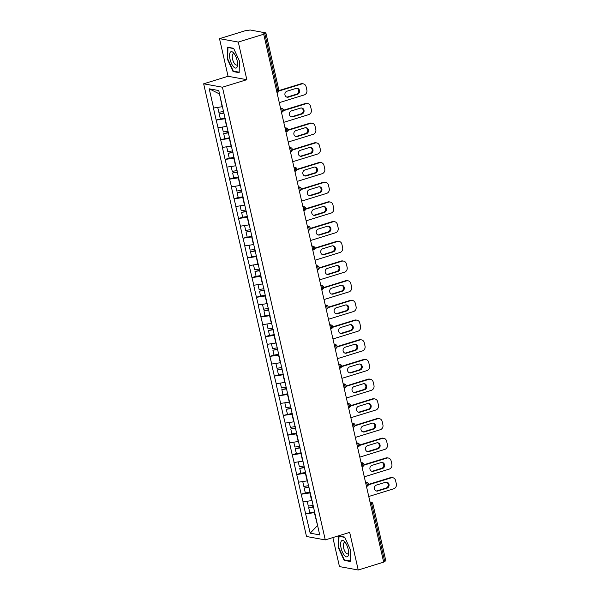 <?xml version="1.0" encoding="UTF-8"?>
<svg xmlns="http://www.w3.org/2000/svg" width="600" height="600" viewBox="0 0 600 600"><rect width="100%" height="100%" fill="white"/><g stroke="black" fill="none" stroke-linecap="round" stroke-linejoin="round"><path stroke-width="0.9" d="M332.865 537.57L339.457 566.588L358.222 570L383.67 562.148L263.73 34.223L238.282 42.075L219.51 38.662L228.06 76.282L203.655 83.805L306.502 536.498L325.275 539.91L222.428 87.218L203.655 83.805M219.51 38.662L244.958 30.81L250.208 30L265.875 32.918L278.865 90.097L277.763 90.683L264.765 33.502L262.913 34.072L263.73 34.223M317.565 525.48L310.185 533.175L319.702 534.9L310.995 495.855M310.185 533.175L305.647 513.893L314.632 511.868M311.903 500.55L302.918 501.9L305.647 513.893M303.082 501.93L301.17 494.197L305.317 492.915M307.425 480.855L298.447 482.205L301.17 494.197M298.612 482.235L296.7 474.502L300.847 473.228M302.955 461.16L293.97 462.51L296.7 474.502M294.135 462.54L292.222 454.808L296.37 453.533M298.478 441.472L289.5 442.815L292.222 454.808M289.665 442.845L287.752 435.12L291.9 433.838M294.007 421.778L285.022 423.127L287.752 435.12M285.188 423.158L283.275 415.425L292.26 413.4M289.53 402.082L280.553 403.433L283.275 415.425M280.718 403.463L278.798 395.73L287.782 393.705M285.053 382.388L276.075 383.737L278.798 395.73M276.24 383.767L274.327 376.035L283.312 374.01M280.582 362.7L271.605 364.043L274.327 376.035M271.763 364.072L269.85 356.347L273.998 355.065M276.105 343.005L267.127 344.355L269.85 356.347M267.293 344.385L265.38 336.653L269.528 335.37M271.635 323.31L262.65 324.66L265.38 336.653M262.815 324.69L260.903 316.957L265.05 315.683M267.157 303.615L258.18 304.965L260.903 316.957M258.345 304.995L256.433 297.263L260.58 295.987M262.688 283.928L253.702 285.27L256.433 297.263M253.868 285.3L251.955 277.575L256.103 276.293M258.21 264.233L249.233 265.582L251.955 277.575M249.397 265.612L247.485 257.88L256.462 255.855M253.74 244.538L244.755 245.888L247.485 257.88M244.92 245.917L243.007 238.185L251.993 236.16M249.263 224.843L240.285 226.192L243.007 238.185M240.45 226.222L238.53 218.49L242.678 217.215M244.785 205.155L235.808 206.498L238.53 218.49M235.972 206.528L234.06 198.803L238.208 197.52M240.315 185.46L231.337 186.81L234.06 198.803M231.495 186.84L229.583 179.108L233.73 177.825M235.837 165.765L226.86 167.115L229.583 179.108M227.025 167.145L225.112 159.413L229.26 158.137M231.368 146.07L222.382 147.42L225.112 159.413M222.548 147.45L220.635 139.718L229.62 137.692M226.89 126.382L217.913 127.725L220.635 139.718M218.077 127.755L216.165 120.03L225.142 118.005M222.42 106.688L213.435 108.038L216.165 120.03M213.6 108.067L209.228 88.815L218.752 90.54L310.86 495.96M310.298 492.803L309.885 492.93L311.632 500.632M309.885 492.93L301.335 494.228M305.827 473.107L305.407 473.243L307.155 480.938M305.407 473.243L296.865 474.533M301.35 453.42L300.93 453.548L302.685 461.25M300.93 453.548L292.388 454.838M296.873 433.725L296.46 433.853L298.207 441.555M296.46 433.853L287.91 435.15M292.403 414.03L291.983 414.158L293.737 421.86M291.983 414.158L283.44 415.455M287.925 394.335L287.513 394.47L289.26 402.165M287.513 394.47L278.962 395.76M283.455 374.647L283.035 374.775L284.79 382.478M283.035 374.775L274.493 376.065M278.978 354.952L278.565 355.08L280.312 362.782M278.565 355.08L270.015 356.377M274.507 335.257L274.087 335.385L275.835 343.087M274.087 335.385L265.545 336.683M270.03 315.562L269.618 315.697L271.365 323.392M269.618 315.697L261.067 316.987M265.56 295.875L265.14 296.002L266.888 303.697M265.14 296.002L256.597 297.293M261.082 276.18L260.663 276.308L262.418 284.01M260.663 276.308L252.12 277.605M256.605 256.485L256.192 256.612L257.94 264.315M256.192 256.612L247.642 257.91M252.135 236.79L251.715 236.917L253.47 244.62M251.715 236.917L243.173 238.215M247.657 217.103L247.245 217.23L248.993 224.925M247.245 217.23L238.695 218.52M243.188 197.407L242.767 197.535L244.522 205.237M242.767 197.535L234.225 198.833M238.71 177.712L238.298 177.84L240.045 185.542M238.298 177.84L229.748 179.137M234.24 158.017L233.82 158.145L235.567 165.847M233.82 158.145L225.278 159.442M229.763 138.33L229.35 138.458L231.097 146.153M229.35 138.458L220.8 139.748M225.292 118.635L224.873 118.762L226.62 126.465M224.873 118.762L216.33 120.06M264.765 33.502L265.875 32.918M219.51 93.885L222.15 106.77M219.21 93.832L209.228 88.815M384.713 561.428L371.715 504.24L372.825 503.655L385.815 560.842L383.587 561.773M358.222 570L349.68 532.38L325.275 539.91M228.06 76.282L246.833 79.688L238.282 42.075M246.833 79.688L222.428 87.218M314.775 512.498L314.355 512.625L317.595 525.623M314.355 512.625L305.812 513.923M239.438 61.043L233.625 48.307L227.528 47.197L227.243 58.823L233.062 71.565L239.16 72.668L239.438 61.043M338.58 535.995L338.295 547.62L344.115 560.355L350.212 561.465L350.49 549.832L344.678 537.097L338.58 535.995M234.038 71.265L233.062 71.565M227.67 58.695L227.243 58.823M345.09 560.055L344.115 560.355M338.722 547.493L338.295 547.62M303.308 83.858A3.945 3.577 100.3 0 0 301.74 83.955L300.915 83.805A3.945 3.577 -79.7 0 1 302.483 83.707L303.308 83.858A3.945 3.577 100.3 0 1 306.082 86.67L306.862 90.075A3.945 3.577 100.3 0 1 304.23 94.935L279.27 102.637M301.74 83.955L278.858 91.012M287.032 91.192A3.09 2.805 100.3 0 0 287.153 97.2A3.09 2.805 100.3 0 0 288.382 97.125L297.442 94.328A3.09 2.805 100.3 0 0 297.322 88.32A3.09 2.805 100.3 0 0 296.093 88.395L287.032 91.192M300.915 83.805L278.91 90.593M286.748 97.095A3.09 2.805 100.3 0 0 287.558 96.975L296.625 94.177A3.09 2.805 100.3 0 0 296.903 88.282M217.74 107.438L218.835 112.267L223.665 111.502M223.958 112.77L219.21 113.91L220.312 118.77M224.04 113.145L219.21 113.91M307.778 103.552A3.945 3.577 100.3 0 0 306.21 103.65L305.392 103.5A3.945 3.577 -79.7 0 1 306.96 103.403L307.778 103.552A3.945 3.577 100.3 0 1 310.56 106.358L311.332 109.77A3.945 3.577 100.3 0 1 308.707 114.63L283.748 122.333M306.21 103.65L283.327 110.708M291.502 110.887A3.09 2.805 100.3 0 0 291.63 116.895A3.09 2.805 100.3 0 0 292.853 116.82L301.92 114.023A3.09 2.805 100.3 0 0 301.793 108.015A3.09 2.805 100.3 0 0 300.57 108.09L291.502 110.887M305.392 103.5L283.388 110.288M291.225 116.79A3.09 2.805 100.3 0 0 292.035 116.67L301.095 113.873A3.09 2.805 100.3 0 0 301.38 107.97M222.218 127.132L223.312 131.962L228.142 131.19M228.435 132.465L223.688 133.605L224.79 138.465M228.517 132.833L223.688 133.605M312.255 123.248A3.945 3.577 100.3 0 0 310.688 123.337L309.862 123.195A3.945 3.577 -79.7 0 1 311.43 123.097L312.255 123.248A3.945 3.577 100.3 0 1 315.03 126.052L315.81 129.465A3.945 3.577 100.3 0 1 313.185 134.325L288.225 142.02M310.688 123.337L287.805 130.403M295.98 130.583A3.09 2.805 100.3 0 0 296.1 136.59A3.09 2.805 100.3 0 0 297.33 136.515L306.39 133.718A3.09 2.805 100.3 0 0 306.27 127.71A3.09 2.805 100.3 0 0 305.04 127.785L295.98 130.583M309.862 123.195L287.865 129.983M295.695 136.477A3.09 2.805 100.3 0 0 296.505 136.365L305.572 133.567A3.09 2.805 100.3 0 0 305.85 127.665M226.688 146.828L227.782 151.657L232.62 150.885M234.097 157.387L229.26 158.16L228.157 153.3L232.905 152.16M232.987 152.528L228.157 153.3M316.725 142.935A3.945 3.577 100.3 0 0 315.157 143.032L314.34 142.882A3.945 3.577 -79.7 0 1 315.907 142.785L316.725 142.935A3.945 3.577 100.3 0 1 319.507 145.748L320.28 149.153A3.945 3.577 100.3 0 1 317.655 154.02L292.695 161.715M315.157 143.032L292.275 150.09M300.457 150.27A3.09 2.805 100.3 0 0 300.577 156.285A3.09 2.805 100.3 0 0 301.8 156.203L310.868 153.413A3.09 2.805 100.3 0 0 310.748 147.398A3.09 2.805 100.3 0 0 309.517 147.48L300.457 150.27M314.34 142.882L292.335 149.67M300.173 156.172A3.09 2.805 100.3 0 0 300.983 156.053L310.043 153.262A3.09 2.805 100.3 0 0 310.327 147.36M231.165 166.515L232.26 171.352L237.09 170.58M238.567 177.083L233.737 177.847L232.635 172.988L237.382 171.855M237.465 172.222L232.635 172.988M321.202 162.63A3.945 3.577 100.3 0 0 319.635 162.727L318.817 162.578A3.945 3.577 -79.7 0 1 320.377 162.48L321.202 162.63A3.945 3.577 100.3 0 1 323.978 165.442L324.757 168.847A3.945 3.577 100.3 0 1 322.132 173.708L297.173 181.41M319.635 162.727L296.752 169.785M304.928 169.965A3.09 2.805 100.3 0 0 305.048 175.972A3.09 2.805 100.3 0 0 306.278 175.898L315.337 173.1A3.09 2.805 100.3 0 0 315.218 167.093A3.09 2.805 100.3 0 0 313.995 167.167L304.928 169.965M318.817 162.578L296.812 169.365M304.642 175.868A3.09 2.805 100.3 0 0 305.452 175.748L314.52 172.958A3.09 2.805 100.3 0 0 314.805 167.055M235.635 186.21L236.737 191.04L241.567 190.275M243.045 196.778L238.208 197.542L237.105 192.683L241.853 191.542M241.935 191.917L237.105 192.683M325.673 182.325A3.945 3.577 100.3 0 0 324.112 182.422L323.288 182.273A3.945 3.577 -79.7 0 1 324.855 182.175L325.673 182.325A3.945 3.577 100.3 0 1 328.455 185.13L329.228 188.542A3.945 3.577 100.3 0 1 326.603 193.403L301.642 201.105M324.112 182.422L301.23 189.48M309.405 189.66A3.09 2.805 100.3 0 0 309.525 195.667A3.09 2.805 100.3 0 0 310.748 195.593L319.815 192.795A3.09 2.805 100.3 0 0 319.695 186.788A3.09 2.805 100.3 0 0 318.465 186.863L309.405 189.66M323.288 182.273L301.282 189.06M309.12 195.562A3.09 2.805 100.3 0 0 309.93 195.442L318.99 192.645A3.09 2.805 100.3 0 0 319.275 186.743M240.112 205.905L241.208 210.735L246.038 209.962M247.515 216.465L242.685 217.237L241.583 212.377L246.33 211.237M246.413 211.605L241.583 212.377M236.97 67.29A8.558 3.27 -107.1 0 0 237.577 64.867A8.558 3.27 -107.1 0 0 234.06 53.475A8.558 3.27 -107.1 0 0 230.183 52.432A8.558 3.27 -107.1 0 0 231.428 63.405A8.558 3.27 -107.1 0 0 236.97 67.29M234.72 54.435A5.857 2.243 -107.1 0 0 233.228 53.843A5.857 2.243 -107.1 0 0 232.627 54.352A5.857 2.243 -107.1 0 0 233.123 61.005A5.857 2.243 -107.1 0 0 236.678 65.032A5.857 2.243 -107.1 0 0 237.27 64.523A5.857 2.243 -107.1 0 0 237.577 63.705M239.167 72.195L233.303 71.13L227.67 58.785L227.94 47.52L233.745 48.578M228.45 47.362L227.94 47.52M348.022 556.088A8.558 3.27 -107.1 0 0 348.623 553.665A8.558 3.27 -107.1 0 0 345.112 542.265A8.558 3.27 -107.1 0 0 341.235 541.23A8.558 3.27 -107.1 0 0 342.48 552.202A8.558 3.27 -107.1 0 0 348.022 556.088M345.772 543.225A5.857 2.243 -107.1 0 0 344.272 542.632A5.857 2.243 -107.1 0 0 343.68 543.143A5.857 2.243 -107.1 0 0 344.175 549.795A5.857 2.243 -107.1 0 0 347.73 553.83A5.857 2.243 -107.1 0 0 348.322 553.32A5.857 2.243 -107.1 0 0 348.63 552.495M350.22 560.993L344.355 559.92L338.715 547.582L338.993 536.317L344.798 537.375M339.502 536.16L338.993 536.317M330.15 202.02A3.945 3.577 100.3 0 0 328.582 202.118L327.765 201.968A3.945 3.577 -79.7 0 1 329.325 201.87L330.15 202.02A3.945 3.577 100.3 0 1 332.933 204.825L333.705 208.237A3.945 3.577 100.3 0 1 331.08 213.097L306.12 220.792M328.582 202.118L305.7 209.175M313.875 209.355A3.09 2.805 100.3 0 0 313.995 215.362A3.09 2.805 100.3 0 0 315.225 215.288L324.285 212.49A3.09 2.805 100.3 0 0 324.165 206.483A3.09 2.805 100.3 0 0 322.942 206.558L313.875 209.355M327.765 201.968L305.76 208.755M313.59 215.25A3.09 2.805 100.3 0 0 314.4 215.138L323.468 212.34A3.09 2.805 100.3 0 0 323.752 206.438M244.583 225.6L245.685 230.43L250.515 229.657M250.8 230.933L246.053 232.072L247.163 236.933M250.89 231.3L246.053 232.072M334.62 221.708A3.945 3.577 100.3 0 0 333.06 221.805L332.235 221.655A3.945 3.577 -79.7 0 1 333.803 221.558L334.62 221.708A3.945 3.577 100.3 0 1 337.403 224.52L338.175 227.925A3.945 3.577 100.3 0 1 335.55 232.792L310.59 240.487M333.06 221.805L310.178 228.862M318.353 229.042A3.09 2.805 100.3 0 0 318.472 235.058A3.09 2.805 100.3 0 0 319.695 234.975L328.763 232.185A3.09 2.805 100.3 0 0 328.642 226.17A3.09 2.805 100.3 0 0 327.413 226.252L318.353 229.042M332.235 221.655L310.23 228.442M318.067 234.945A3.09 2.805 100.3 0 0 318.877 234.833L327.945 232.035A3.09 2.805 100.3 0 0 328.222 226.132M249.06 245.288L250.155 250.125L254.985 249.353M255.278 250.627L250.53 251.76L251.632 256.62M255.36 250.995L250.53 251.76M339.097 241.403A3.945 3.577 100.3 0 0 337.53 241.5L336.712 241.35A3.945 3.577 -79.7 0 1 338.28 241.252L339.097 241.403A3.945 3.577 100.3 0 1 341.88 244.215L342.653 247.62A3.945 3.577 100.3 0 1 340.028 252.48L315.067 260.183M337.53 241.5L314.647 248.558M322.822 248.737A3.09 2.805 100.3 0 0 322.942 254.745A3.09 2.805 100.3 0 0 324.173 254.67L333.24 251.873A3.09 2.805 100.3 0 0 333.112 245.865A3.09 2.805 100.3 0 0 331.89 245.94L322.822 248.737M336.712 241.35L314.707 248.138M322.545 254.64A3.09 2.805 100.3 0 0 323.355 254.52L332.415 251.73A3.09 2.805 100.3 0 0 332.7 245.827M253.53 264.983L254.632 269.812L259.462 269.048M260.94 275.55L256.11 276.315L255 271.455L259.748 270.315M259.837 270.69L255 271.455M343.575 261.097A3.945 3.577 100.3 0 0 342.007 261.195L341.183 261.045A3.945 3.577 -79.7 0 1 342.75 260.947L343.575 261.097A3.945 3.577 100.3 0 1 346.35 263.903L347.13 267.315A3.945 3.577 100.3 0 1 344.498 272.175L319.538 279.877M342.007 261.195L319.125 268.252M327.3 268.433A3.09 2.805 100.3 0 0 327.42 274.44A3.09 2.805 100.3 0 0 328.65 274.365L337.71 271.567A3.09 2.805 100.3 0 0 337.59 265.56A3.09 2.805 100.3 0 0 336.36 265.635L327.3 268.433M341.183 261.045L319.178 267.832M327.015 274.335A3.09 2.805 100.3 0 0 327.825 274.215L336.892 271.418A3.09 2.805 100.3 0 0 337.17 265.515M258.007 284.678L259.103 289.507L263.933 288.743M265.41 295.237L260.58 296.01L259.478 291.15L264.225 290.01M264.308 290.377L259.478 291.15M348.045 280.793A3.945 3.577 100.3 0 0 346.478 280.89L345.66 280.74A3.945 3.577 -79.7 0 1 347.228 280.642L348.045 280.793A3.945 3.577 100.3 0 1 350.827 283.597L351.6 287.01A3.945 3.577 100.3 0 1 348.975 291.87L324.015 299.565M346.478 280.89L323.595 287.947M331.77 288.127A3.09 2.805 100.3 0 0 331.897 294.135A3.09 2.805 100.3 0 0 333.12 294.06L342.188 291.263A3.09 2.805 100.3 0 0 342.06 285.255A3.09 2.805 100.3 0 0 340.837 285.33L331.77 288.127M345.66 280.74L323.655 287.528M331.493 294.022A3.09 2.805 100.3 0 0 332.303 293.91L341.362 291.112A3.09 2.805 100.3 0 0 341.647 285.21M262.485 304.373L263.58 309.202L268.41 308.43M269.888 314.933L265.058 315.705L263.955 310.845L268.702 309.705M268.785 310.072L263.955 310.845M352.522 300.48A3.945 3.577 100.3 0 0 350.955 300.577L350.13 300.428A3.945 3.577 -79.7 0 1 351.697 300.33L352.522 300.48A3.945 3.577 100.3 0 1 355.298 303.293L356.077 306.697A3.945 3.577 100.3 0 1 353.452 311.565L328.493 319.26M350.955 300.577L328.072 307.635M336.248 307.815A3.09 2.805 100.3 0 0 336.368 313.83A3.09 2.805 100.3 0 0 337.597 313.748L346.657 310.957A3.09 2.805 100.3 0 0 346.538 304.942A3.09 2.805 100.3 0 0 345.308 305.025L336.248 307.815M350.13 300.428L328.132 307.215M335.962 313.718A3.09 2.805 100.3 0 0 336.772 313.605L345.84 310.808A3.09 2.805 100.3 0 0 346.125 304.905M266.955 324.06L268.05 328.897L272.888 328.125M274.365 334.627L269.528 335.392L268.425 330.532L273.173 329.4M273.255 329.767L268.425 330.532M356.993 320.175A3.945 3.577 100.3 0 0 355.425 320.272L354.608 320.123A3.945 3.577 -79.7 0 1 356.175 320.025L356.993 320.175A3.945 3.577 100.3 0 1 359.775 322.987L360.548 326.392A3.945 3.577 100.3 0 1 357.923 331.252L332.962 338.955M355.425 320.272L332.543 327.33M340.725 327.51A3.09 2.805 100.3 0 0 340.845 333.517A3.09 2.805 100.3 0 0 342.067 333.442L351.135 330.645A3.09 2.805 100.3 0 0 351.015 324.638A3.09 2.805 100.3 0 0 349.785 324.712L340.725 327.51M354.608 320.123L332.603 326.91M340.44 333.413A3.09 2.805 100.3 0 0 341.25 333.293L350.31 330.502A3.09 2.805 100.3 0 0 350.595 324.6M271.433 343.755L272.528 348.585L277.358 347.82M278.835 354.322L274.005 355.087L272.903 350.228L277.65 349.087M277.733 349.462L272.903 350.228M361.47 339.87A3.945 3.577 100.3 0 0 359.903 339.968L359.085 339.817A3.945 3.577 -79.7 0 1 360.645 339.72L361.47 339.87A3.945 3.577 100.3 0 1 364.252 342.675L365.025 346.087A3.945 3.577 100.3 0 1 362.4 350.947L337.44 358.65M359.903 339.968L337.02 347.025M345.195 347.205A3.09 2.805 100.3 0 0 345.315 353.212A3.09 2.805 100.3 0 0 346.545 353.138L355.605 350.34A3.09 2.805 100.3 0 0 355.485 344.332A3.09 2.805 100.3 0 0 354.263 344.407L345.195 347.205M359.085 339.817L337.08 346.605M344.91 353.108A3.09 2.805 100.3 0 0 345.72 352.987L354.788 350.19A3.09 2.805 100.3 0 0 355.072 344.288M275.903 363.45L277.005 368.28L281.835 367.515M282.12 368.782L277.373 369.923L278.483 374.782M282.202 369.15L277.373 369.923M365.94 359.565A3.945 3.577 100.3 0 0 364.38 359.663L363.555 359.513A3.945 3.577 -79.7 0 1 365.123 359.415L365.94 359.565A3.945 3.577 100.3 0 1 368.722 362.37L369.495 365.782A3.945 3.577 100.3 0 1 366.87 370.642L341.91 378.337M364.38 359.663L341.498 366.72M349.673 366.9A3.09 2.805 100.3 0 0 349.793 372.907A3.09 2.805 100.3 0 0 351.015 372.832L360.082 370.035A3.09 2.805 100.3 0 0 359.962 364.028A3.09 2.805 100.3 0 0 358.733 364.103L349.673 366.9M363.555 359.513L341.55 366.3M349.388 372.795A3.09 2.805 100.3 0 0 350.197 372.683L359.257 369.885A3.09 2.805 100.3 0 0 359.543 363.983M280.38 383.145L281.475 387.975L286.305 387.202M286.597 388.478L281.85 389.618L282.952 394.478M286.68 388.845L281.85 389.618M370.418 379.252A3.945 3.577 100.3 0 0 368.85 379.35L368.032 379.2A3.945 3.577 -79.7 0 1 369.593 379.103L370.418 379.252A3.945 3.577 100.3 0 1 373.2 382.065L373.972 385.47A3.945 3.577 100.3 0 1 371.347 390.338L346.388 398.033M368.85 379.35L345.968 386.408M354.142 386.588A3.09 2.805 100.3 0 0 354.263 392.603A3.09 2.805 100.3 0 0 355.493 392.52L364.553 389.73A3.09 2.805 100.3 0 0 364.433 383.715A3.09 2.805 100.3 0 0 363.21 383.798L354.142 386.588M368.032 379.2L346.028 385.987M353.858 392.49A3.09 2.805 100.3 0 0 354.675 392.377L363.735 389.58A3.09 2.805 100.3 0 0 364.02 383.678M284.85 402.832L285.952 407.67L290.782 406.897M291.067 408.173L286.32 409.305L287.43 414.165M291.157 408.54L286.32 409.305M374.888 398.947A3.945 3.577 100.3 0 0 373.327 399.045L372.502 398.895A3.945 3.577 -79.7 0 1 374.07 398.798L374.888 398.947A3.945 3.577 100.3 0 1 377.67 401.76L378.442 405.165A3.945 3.577 100.3 0 1 375.817 410.025L350.858 417.728M373.327 399.045L350.445 406.103M358.62 406.283A3.09 2.805 100.3 0 0 358.74 412.29A3.09 2.805 100.3 0 0 359.97 412.215L369.03 409.418A3.09 2.805 100.3 0 0 368.91 403.41A3.09 2.805 100.3 0 0 367.68 403.485L358.62 406.283M372.502 398.895L350.498 405.683M358.335 412.185A3.09 2.805 100.3 0 0 359.145 412.065L368.212 409.275A3.09 2.805 100.3 0 0 368.49 403.373M289.327 422.528L290.423 427.357L295.252 426.592M296.73 433.095L291.9 433.86L290.798 429L295.545 427.86M295.627 428.235L290.798 429M379.365 418.643A3.945 3.577 100.3 0 0 377.798 418.74L376.98 418.59A3.945 3.577 -79.7 0 1 378.548 418.493L379.365 418.643A3.945 3.577 100.3 0 1 382.147 421.447L382.92 424.86A3.945 3.577 100.3 0 1 380.295 429.72L355.335 437.423M377.798 418.74L354.915 425.798M363.09 425.978A3.09 2.805 100.3 0 0 363.21 431.985A3.09 2.805 100.3 0 0 364.44 431.91L373.507 429.112A3.09 2.805 100.3 0 0 373.38 423.105A3.09 2.805 100.3 0 0 372.157 423.18L363.09 425.978M376.98 418.59L354.975 425.377M362.812 431.88A3.09 2.805 100.3 0 0 363.623 431.76L372.683 428.963A3.09 2.805 100.3 0 0 372.968 423.067M293.798 442.222L294.9 447.053L299.73 446.287M301.207 452.783L296.377 453.555L295.275 448.695L300.015 447.555M300.105 447.923L295.275 448.695M383.843 438.338A3.945 3.577 100.3 0 0 382.275 438.435L381.45 438.285A3.945 3.577 -79.7 0 1 383.017 438.188L383.843 438.338A3.945 3.577 100.3 0 1 386.618 441.143L387.397 444.555A3.945 3.577 100.3 0 1 384.765 449.415L359.805 457.11M382.275 438.435L359.392 445.493M367.567 445.673A3.09 2.805 100.3 0 0 367.688 451.68A3.09 2.805 100.3 0 0 368.918 451.605L377.978 448.808A3.09 2.805 100.3 0 0 377.858 442.8A3.09 2.805 100.3 0 0 376.627 442.875L367.567 445.673M381.45 438.285L359.445 445.072M367.282 451.567A3.09 2.805 100.3 0 0 368.093 451.455L377.16 448.658A3.09 2.805 100.3 0 0 377.438 442.755M298.275 461.918L299.37 466.748L304.2 465.975M305.678 472.478L300.847 473.25L299.745 468.39L304.493 467.25M304.575 467.618L299.745 468.39M388.312 458.025A3.945 3.577 100.3 0 0 386.745 458.123L385.928 457.972A3.945 3.577 -79.7 0 1 387.495 457.875L388.312 458.025A3.945 3.577 100.3 0 1 391.095 460.838L391.868 464.243A3.945 3.577 100.3 0 1 389.243 469.11L364.282 476.805M386.745 458.123L363.862 465.18M372.038 465.36A3.09 2.805 100.3 0 0 372.165 471.375A3.09 2.805 100.3 0 0 373.388 471.293L382.455 468.502A3.09 2.805 100.3 0 0 382.327 462.487A3.09 2.805 100.3 0 0 381.105 462.57L372.038 465.36M385.928 457.972L363.923 464.76M371.76 471.263A3.09 2.805 100.3 0 0 372.57 471.15L381.63 468.353A3.09 2.805 100.3 0 0 381.915 462.45M302.752 481.605L303.847 486.442L308.678 485.67M310.155 492.173L305.325 492.938L304.222 488.077L308.97 486.945M309.053 487.312L304.222 488.077M392.79 477.72A3.945 3.577 100.3 0 0 391.222 477.817L390.397 477.668A3.945 3.577 -79.7 0 1 391.965 477.57L392.79 477.72A3.945 3.577 100.3 0 1 395.565 480.533L396.345 483.938A3.945 3.577 100.3 0 1 393.72 488.798L368.76 496.5M391.222 477.817L368.34 484.875M376.515 485.055A3.09 2.805 100.3 0 0 376.635 491.062A3.09 2.805 100.3 0 0 377.865 490.987L386.925 488.19A3.09 2.805 100.3 0 0 386.805 482.183A3.09 2.805 100.3 0 0 385.575 482.257L376.515 485.055M390.397 477.668L368.4 484.455M376.23 490.957A3.09 2.805 100.3 0 0 377.04 490.838L386.107 488.048A3.09 2.805 100.3 0 0 386.393 482.145M307.222 501.3L308.317 506.13L313.155 505.365M313.44 506.632L308.692 507.772L309.795 512.632M313.522 507.007L308.692 507.772M276.638 91.035L277.763 90.683A1.972 0.758 72.9 0 1 277.522 92.422A1.972 0.758 72.9 0 1 277.373 92.43M370.08 502.32L370.47 502.2A1.972 0.758 -107.1 0 1 371.715 504.24L370.597 504.592M280.597 108.458L280.987 108.337L280.553 108.255M280.507 108.06L281.767 108.285A1.972 1.792 100.3 0 0 280.987 108.337A1.972 0.758 -107.1 0 1 282.233 110.377A1.972 0.758 72.9 0 1 281.993 112.118A1.972 0.758 72.9 0 1 281.843 112.125M285.067 128.153L285.457 128.032L285.022 127.95M289.545 147.84L289.935 147.72L289.5 147.645M294.015 167.535L294.405 167.415L293.97 167.34M298.493 187.23L298.882 187.11L298.447 187.028M302.97 206.925L303.353 206.805L302.925 206.722M307.44 226.612L307.83 226.493L307.395 226.417M311.918 246.308L312.3 246.188L311.873 246.112M316.388 266.002L316.778 265.882L316.343 265.8M320.865 285.697L321.255 285.577L320.82 285.495M325.335 305.385L325.725 305.265L325.29 305.19M329.812 325.08L330.202 324.96L329.767 324.885M334.282 344.775L334.673 344.655L334.237 344.572M338.76 364.47L339.15 364.35L338.715 364.267M343.237 384.158L343.62 384.037L343.192 383.962M347.707 403.853L348.097 403.732L347.663 403.658M352.185 423.548L352.567 423.428L352.14 423.345M356.655 443.243L357.045 443.123L356.61 443.04M361.132 462.93L361.522 462.81L361.087 462.735M365.603 482.625L365.993 482.505L365.558 482.43M369.99 501.923L371.25 502.147A1.972 1.792 100.3 0 0 370.47 502.2L370.035 502.118M284.978 127.755L286.237 127.98A1.972 1.792 100.3 0 0 285.457 128.032A1.972 0.758 -107.1 0 1 286.71 130.072A1.972 0.758 72.9 0 1 286.47 131.812A1.972 0.758 72.9 0 1 286.32 131.82M289.455 147.442L290.715 147.675A1.972 1.792 100.3 0 0 289.935 147.72A1.972 0.758 -107.1 0 1 291.18 149.767A1.972 0.758 72.9 0 1 290.947 151.5A1.972 0.758 72.9 0 1 290.79 151.507M293.925 167.137L295.192 167.37A1.972 1.792 100.3 0 0 294.405 167.415A1.972 0.758 -107.1 0 1 295.657 169.462A1.972 0.758 72.9 0 1 295.418 171.195A1.972 0.758 72.9 0 1 295.267 171.203M298.403 186.833L299.663 187.058A1.972 1.792 100.3 0 0 298.882 187.11A1.972 0.758 -107.1 0 1 300.135 189.15A1.972 0.758 72.9 0 1 299.895 190.89A1.972 0.758 72.9 0 1 299.737 190.898M302.873 206.528L304.14 206.752A1.972 1.792 100.3 0 0 303.353 206.805A1.972 0.758 -107.1 0 1 304.605 208.845A1.972 0.758 72.9 0 1 304.365 210.585A1.972 0.758 72.9 0 1 304.215 210.593M307.35 226.215L308.61 226.447A1.972 1.792 100.3 0 0 307.83 226.493A1.972 0.758 -107.1 0 1 309.082 228.54A1.972 0.758 72.9 0 1 308.843 230.272A1.972 0.758 72.9 0 1 308.692 230.28M311.827 245.91L313.087 246.142A1.972 1.792 100.3 0 0 312.3 246.188A1.972 0.758 -107.1 0 1 313.553 248.235A1.972 0.758 72.9 0 1 313.312 249.968A1.972 0.758 72.9 0 1 313.163 249.975M316.298 265.605L317.558 265.83A1.972 1.792 100.3 0 0 316.778 265.882A1.972 0.758 -107.1 0 1 318.03 267.923A1.972 0.758 72.9 0 1 317.79 269.663A1.972 0.758 72.9 0 1 317.64 269.67M320.775 285.3L322.035 285.525A1.972 1.792 100.3 0 0 321.255 285.577A1.972 0.758 -107.1 0 1 322.5 287.618A1.972 0.758 72.9 0 1 322.26 289.358A1.972 0.758 72.9 0 1 322.11 289.365M325.245 304.987L326.505 305.22A1.972 1.792 100.3 0 0 325.725 305.265A1.972 0.758 -107.1 0 1 326.978 307.312A1.972 0.758 72.9 0 1 326.737 309.045A1.972 0.758 72.9 0 1 326.587 309.053M329.722 324.683L330.983 324.915A1.972 1.792 100.3 0 0 330.202 324.96A1.972 0.758 -107.1 0 1 331.447 327.007A1.972 0.758 72.9 0 1 331.215 328.74A1.972 0.758 72.9 0 1 331.058 328.748M334.192 344.377L335.46 344.603A1.972 1.792 100.3 0 0 334.673 344.655A1.972 0.758 -107.1 0 1 335.925 346.695A1.972 0.758 72.9 0 1 335.685 348.435A1.972 0.758 72.9 0 1 335.535 348.442M338.67 364.072L339.93 364.298A1.972 1.792 100.3 0 0 339.15 364.35A1.972 0.758 -107.1 0 1 340.403 366.39A1.972 0.758 72.9 0 1 340.163 368.13A1.972 0.758 72.9 0 1 340.005 368.138M343.14 383.76L344.407 383.993A1.972 1.792 100.3 0 0 343.62 384.037A1.972 0.758 -107.1 0 1 344.873 386.085A1.972 0.758 72.9 0 1 344.632 387.817A1.972 0.758 72.9 0 1 344.483 387.825M347.618 403.455L348.877 403.688A1.972 1.792 100.3 0 0 348.097 403.732A1.972 0.758 -107.1 0 1 349.35 405.78A1.972 0.758 72.9 0 1 349.11 407.513A1.972 0.758 72.9 0 1 348.96 407.52M352.095 423.15L353.355 423.375A1.972 1.792 100.3 0 0 352.567 423.428A1.972 0.758 -107.1 0 1 353.82 425.467A1.972 0.758 72.9 0 1 353.58 427.207A1.972 0.758 72.9 0 1 353.43 427.215M356.565 442.845L357.825 443.07A1.972 1.792 100.3 0 0 357.045 443.123A1.972 0.758 -107.1 0 1 358.298 445.162A1.972 0.758 72.9 0 1 358.058 446.903A1.972 0.758 72.9 0 1 357.907 446.91M361.043 462.533L362.303 462.765A1.972 1.792 100.3 0 0 361.522 462.81A1.972 0.758 -107.1 0 1 362.767 464.857A1.972 0.758 72.9 0 1 362.528 466.59A1.972 0.758 72.9 0 1 362.377 466.597M365.513 482.228L366.78 482.46A1.972 1.792 100.3 0 0 365.993 482.505A1.972 0.758 -107.1 0 1 367.245 484.553A1.972 0.758 72.9 0 1 367.005 486.285A1.972 0.758 72.9 0 1 366.855 486.293M288.382 97.125L287.558 96.975M297.442 94.328L296.625 94.177M292.853 116.82L292.035 116.67M301.92 114.023L301.095 113.873M297.33 136.515L296.505 136.365M306.39 133.718L305.572 133.567M301.8 156.203L300.983 156.053M310.868 153.413L310.043 153.262M306.278 175.898L305.452 175.748M315.337 173.1L314.52 172.958M310.748 195.593L309.93 195.442M319.815 192.795L318.99 192.645M315.225 215.288L314.4 215.138M324.285 212.49L323.468 212.34M319.695 234.975L318.877 234.833M328.763 232.185L327.945 232.035M324.173 254.67L323.355 254.52M333.24 251.873L332.415 251.73M328.65 274.365L327.825 274.215M337.71 271.567L336.892 271.418M333.12 294.06L332.303 293.91M342.188 291.263L341.362 291.112M337.597 313.748L336.772 313.605M346.657 310.957L345.84 310.808M342.067 333.442L341.25 333.293M351.135 330.645L350.31 330.502M346.545 353.138L345.72 352.987M355.605 350.34L354.788 350.19M351.015 372.832L350.197 372.683M360.082 370.035L359.257 369.885M355.493 392.52L354.675 392.377M364.553 389.73L363.735 389.58M359.97 412.215L359.145 412.065M369.03 409.418L368.212 409.275M364.44 431.91L363.623 431.76M373.507 429.112L372.683 428.963M368.918 451.605L368.093 451.455M377.978 448.808L377.16 448.658M373.388 471.293L372.57 471.15M382.455 468.502L381.63 468.353M377.865 490.987L377.04 490.838M386.925 488.19L386.107 488.048M276.99 92.588L277.522 92.422A1.972 1.972 0 0 0 278.865 90.097M281.468 112.282L281.993 112.118A1.972 1.972 0 0 0 281.767 108.285M285.938 131.97L286.47 131.812A1.972 1.972 0 0 0 286.237 127.98M290.415 151.665L290.947 151.5A1.972 1.972 0 0 0 290.715 147.675M294.885 171.36L295.418 171.195A1.972 1.972 0 0 0 295.192 167.37M299.362 191.055L299.895 190.89A1.972 1.972 0 0 0 299.663 187.058M303.832 210.75L304.365 210.585A1.972 1.972 0 0 0 304.14 206.752M308.31 230.438L308.843 230.272A1.972 1.972 0 0 0 308.61 226.447M312.78 250.132L313.312 249.968A1.972 1.972 0 0 0 313.087 246.142M317.257 269.827L317.79 269.663A1.972 1.972 0 0 0 317.558 265.83M321.735 289.522L322.26 289.358A1.972 1.972 0 0 0 322.035 285.525M326.205 309.21L326.737 309.045A1.972 1.972 0 0 0 326.505 305.22M330.683 328.905L331.215 328.74A1.972 1.972 0 0 0 330.983 324.915M335.153 348.6L335.685 348.435A1.972 1.972 0 0 0 335.46 344.603M339.63 368.295L340.163 368.13A1.972 1.972 0 0 0 339.93 364.298M344.1 387.982L344.632 387.817A1.972 1.972 0 0 0 344.407 383.993M348.577 407.678L349.11 407.513A1.972 1.972 0 0 0 348.877 403.688M353.048 427.373L353.58 427.207A1.972 1.972 0 0 0 353.355 423.375M357.525 447.067L358.058 446.903A1.972 1.972 0 0 0 357.825 443.07M362.002 466.755L362.528 466.59A1.972 1.972 0 0 0 362.303 462.765M366.472 486.45L367.005 486.285A1.972 1.972 0 0 0 366.78 482.46M372.825 503.655A1.972 1.972 0 0 0 371.25 502.147"/></g></svg>
